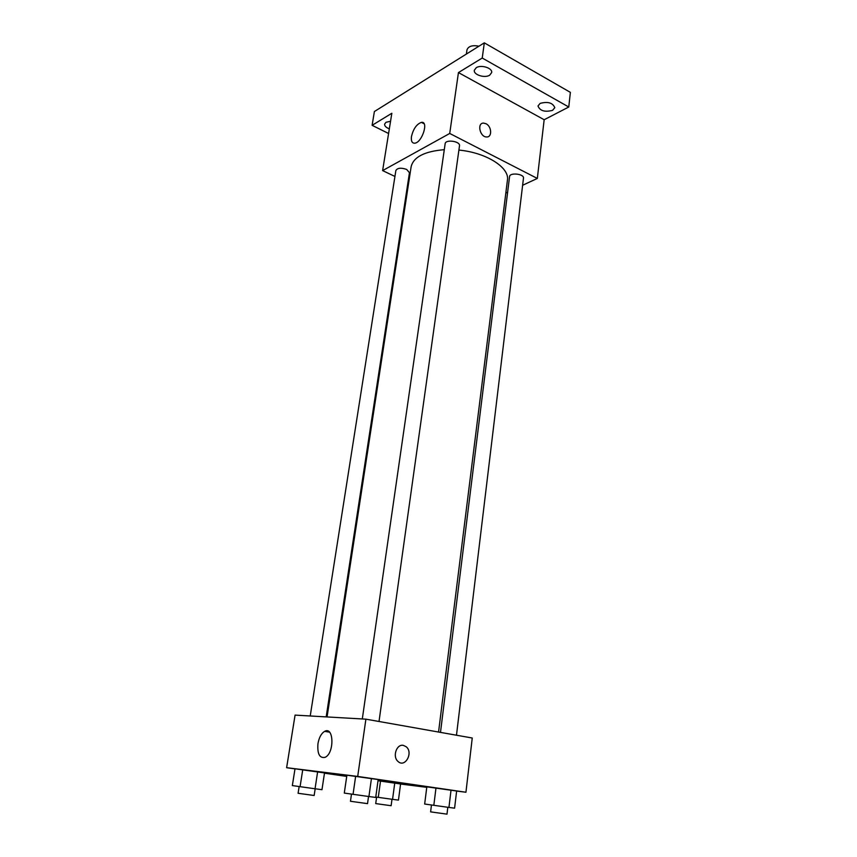 <?xml version="1.0" encoding="UTF-8"?>
<svg xmlns="http://www.w3.org/2000/svg" width="857" height="857" viewBox="0 0 857 857"><rect width="100%" height="100%" fill="white"/><g stroke="black" fill="none" stroke-linecap="round" stroke-linejoin="round"><path stroke-width="1.29" d="M478.967 46.192C472.4 44.971 468.404 46.192 466.979 49.835L466.379 54.055M388.585 133.499L372.109 125.315L374.391 111.528L484.312 42.85L570.376 92.363L568.769 107.007L544.163 119.734L537.328 178.438L522.62 185.283M507.633 192.247L505.812 193.093M389.335 128.839C386.089 127.575 384.514 126 384.611 124.126L386.025 122.283L390.546 121.276M372.109 125.315L391.842 113.263L382.618 170.607L449.721 133.456L458.441 72.577L482.234 58.04L484.312 42.85M411.467 136.531C413.32 128.85 416.631 124.136 421.387 122.38C429.036 120.88 422.094 142.669 414.745 143.194C412.024 143.28 410.932 141.062 411.467 136.531M482.234 58.04L568.769 107.007M489.668 75.191C484.762 78.426 473.332 74.773 474.328 70.263L476.256 67.703C481.12 64.404 492.679 68.089 491.661 72.588L489.668 75.191M552.594 110.339C544.859 112.342 539.996 110.896 537.992 106L540.135 103.386C547.869 101.34 552.754 102.776 554.8 107.682L552.594 110.339M458.441 72.577L544.163 119.734M438.559 732.049L507.43 180.141C509.797 167.64 486.39 152.6 458.902 150.082M444.29 149.686C424.515 151.325 413.46 157.024 411.124 166.783L327.063 716.945M449.721 133.456L537.328 178.438M408.66 182.97L407.943 182.627M394.927 176.446L382.618 170.607M379.019 721.487L459.502 145.797C460.509 141.234 445.447 139.059 445.147 143.73L362.307 718.959M456.481 735.22L523.477 178.149C524.345 173.896 509.754 172.246 509.572 176.574L440.487 732.392M310.223 715.981L395.87 170.489C397.541 167.876 401.14 167.533 406.679 169.45L409.453 172.707L326.185 716.891M486.037 123.751C491.789 126.461 492.304 137.42 486.637 136.959C479.845 137.163 476.749 122.722 483.659 123.108L486.037 123.751C491.789 126.461 492.304 137.42 486.626 136.959C479.845 137.163 476.749 122.722 483.659 123.108L486.037 123.751M294.99 768.9L286.624 767.69L295.076 715.113L365.896 719.162L472.25 738.016L465.94 792.243L456.62 791.075M426.765 787.326L400.573 784.037M368.928 796.539L344.289 793.079L346.903 775.189L378.173 779.559L371.445 778.477L368.928 796.539L375.709 797.428L378.173 779.559M375.762 796.999L378.28 797.364L380.519 781.059L378.012 780.738L400.583 783.973L394.745 783.041L392.56 799.345L398.451 800.117L400.583 783.973M286.624 767.69L357.701 776.431L465.94 792.243M346.721 776.41L324.471 773.185M448.95 807.433L424.665 804.027L426.829 786.844L456.631 791.011L451.028 790.09L448.95 807.433L454.596 808.172L456.631 791.011M315.044 788.772L292.344 785.58L295.012 768.793L324.514 772.918L317.636 771.825L315.044 788.772L321.975 789.683L324.514 772.918M357.701 776.431L365.896 719.162M317.958 743.662C319.083 737.47 321.321 733.367 324.653 731.353C333.844 725.954 334.584 753.003 325.232 757.277C319.629 758.541 317.197 753.999 317.958 743.662M403.347 745.376L406.207 746.758C413.631 752.639 405.05 768.226 398.023 761.455C392.206 756.763 396.555 743.78 403.347 745.376L406.207 746.758C413.62 752.639 405.04 768.226 398.023 761.455C392.195 756.763 396.555 743.78 403.347 745.376M295.012 768.793L317.636 771.825M300.079 786.694L302.735 769.747M315.183 788.783L314.155 795.5L298.086 793.271L299.147 786.565M346.903 775.189L371.445 778.477M353.052 794.343L355.644 776.271M368.531 796.485L367.535 803.641L350.459 801.274L351.488 794.118M378.28 797.364L392.56 799.345M380.519 781.059L394.745 783.041M391.992 799.26L391.124 805.719L375.72 803.587L376.619 797.128M426.829 786.844L451.028 790.09M433.824 805.344L435.977 787.99M447.815 807.283L446.99 814.15L430.61 811.868L431.467 805.002M424.097 123.762L421.387 122.38M329.506 732.157L324.653 731.353"/></g></svg>
